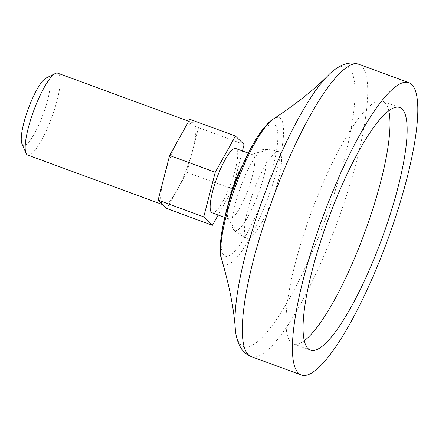 <?xml version="1.0" encoding="UTF-8"?>
<svg xmlns="http://www.w3.org/2000/svg" width="439" height="439" viewBox="0 0 439 439"><rect width="100%" height="100%" fill="white"/><g stroke="black" fill="none" stroke-linecap="round" stroke-linejoin="round"><path stroke-width="0.33" stroke-dasharray="2.19 1.65" d="M189.796 119.282L198.483 127.7L186.987 172.324L176.895 190.427A43.604 9.62 110.2 0 0 192.737 150.012A43.604 9.62 110.2 0 0 194.137 123.491A43.604 9.62 110.2 0 0 193.33 122.969A43.604 9.62 110.2 0 0 179.705 137.385A43.604 9.62 110.2 0 0 170.776 156.619A43.604 9.62 110.2 0 0 163.862 177.8A43.604 9.62 110.2 0 0 162.463 204.322A43.604 9.62 110.2 0 0 163.27 204.837A43.604 9.62 110.2 0 0 176.895 190.427L166.804 208.53M228.291 204.08A34.264 7.562 110.2 0 0 228.006 217.843A34.264 7.562 110.2 0 0 229.229 219.105A34.264 7.562 110.2 0 0 247.552 191.113A34.264 7.562 110.2 0 0 253.484 155.186A34.264 7.562 110.2 0 0 252.848 154.78A34.264 7.562 110.2 0 0 251.097 154.951A34.264 7.562 110.2 0 0 242.41 165.629M279.758 152.311A46.073 10.163 -69.8 0 1 271.719 200.782A46.073 10.163 -69.8 0 1 247.069 238.234A46.073 10.163 -69.8 0 1 246.789 238.097A46.073 10.163 -69.8 0 1 253.479 191.508A46.073 10.163 -69.8 0 1 278.529 151.664A46.073 10.163 -69.8 0 1 278.831 151.74A46.073 10.163 -69.8 0 1 279.758 152.311M212.119 212.822A34.264 7.562 110.2 0 0 231.024 183.266A34.264 7.562 110.2 0 0 235.738 148.497M242.438 150.956L232.615 189.077L218.145 215.033M242.147 182.871A43.159 9.521 110.2 0 0 234.014 230.179A43.159 9.521 110.2 0 0 257.139 197.045A43.159 9.521 110.2 0 0 265.271 150.083A43.159 9.521 110.2 0 0 263.658 149.436A43.159 9.521 110.2 0 0 242.147 182.871M244.111 144.453L198.483 127.7M232.615 189.077L186.987 172.324M27.679 155.049A43.604 9.62 110.2 0 0 51.742 117.432A43.604 9.62 110.2 0 0 57.739 73.181M21.95 143.811A35.965 7.935 110.2 0 0 43.159 114.283A35.965 7.935 110.2 0 0 46.1 78.043M388.773 110.71A129.264 28.519 110.2 0 0 382.556 101.206A129.264 28.519 110.2 0 0 315.696 200.941A129.264 28.519 110.2 0 0 293.444 343.885A129.264 28.519 110.2 0 0 304.337 340.664M237.461 178.333A70.311 15.513 110.2 0 0 233.543 252.398A70.311 15.513 110.2 0 0 277.777 139.525A70.311 15.513 110.2 0 0 237.461 178.333M221.744 259.784A78.147 17.242 110.2 0 0 268.317 196.957A78.147 17.242 110.2 0 0 273.47 118.925M235.266 328.273A149.09 32.892 110.2 0 0 325.815 218.068A149.09 32.892 110.2 0 0 328.092 75.464L328.092 75.464M251.344 356.633A155.735 34.363 110.2 0 0 337.278 222.282A155.735 34.363 110.2 0 0 358.707 64.242M228.006 217.843A46.721 46.721 0 0 0 246.789 238.097M278.529 151.664A46.721 46.721 0 0 0 251.097 154.951M252.848 154.78L248.315 153.118M229.229 219.105L224.697 217.442M234.014 230.179A46.1 46.1 0 0 0 247.069 238.234M278.831 151.74A46.1 46.1 0 0 0 263.658 149.436M193.33 122.969L188.688 121.268M163.27 204.837L162.831 204.678M399.666 107.489L382.556 101.206M310.56 350.168L293.444 343.885"/><path stroke-width="0.66" d="M218.145 215.033L212.432 225.284L166.804 208.53L158.117 200.113L169.613 155.488L189.796 119.282L235.425 136.035L244.111 144.453L242.438 150.956M242.41 165.629A34.264 7.562 110.2 0 0 235.128 181.214A34.264 7.562 110.2 0 0 228.291 204.08M248.315 153.118L235.738 148.497A34.264 7.562 110.2 0 0 218.018 174.936A34.264 7.562 110.2 0 0 212.119 212.822L224.697 217.442M212.432 225.284L203.745 216.866L215.242 172.242L235.425 136.035M215.242 172.242L169.613 155.488M203.745 216.866L158.117 200.113M188.688 121.268L57.739 73.181A43.604 9.62 110.2 0 0 55.309 73.494A43.604 9.62 110.2 0 0 35.186 106.831A43.604 9.62 110.2 0 0 26.022 153.238A43.604 9.62 110.2 0 0 27.679 155.049L162.831 204.678M55.309 73.494L46.1 78.043A35.965 7.935 110.2 0 0 29.506 105.536A35.965 7.935 110.2 0 0 21.95 143.811L26.022 153.238M328.24 202.802A155.735 34.363 110.2 0 0 301.434 375.021A155.735 34.363 110.2 0 0 387.368 240.671A155.735 34.363 110.2 0 0 408.791 82.636A155.735 34.363 110.2 0 0 328.24 202.802M332.806 207.224A129.264 28.519 110.2 0 0 310.56 350.168A129.264 28.519 110.2 0 0 381.886 238.657A129.264 28.519 110.2 0 0 399.666 107.489A129.264 28.519 110.2 0 0 332.806 207.224M304.337 340.664A129.264 28.519 110.2 0 0 364.771 232.379A129.264 28.519 110.2 0 0 388.773 110.71M238.651 177.954A78.147 17.242 110.2 0 0 221.744 259.784C217.047 249.511 223.478 211.861 237.269 177.976C244.402 159.862 251.898 145.024 259.767 133.461C265.321 125.735 269.886 120.89 273.47 118.925A78.147 17.242 110.2 0 0 238.651 177.954M273.47 118.925C295.815 104.262 314.022 89.775 328.098 75.459A149.09 32.892 110.2 0 0 269.206 181.812A149.09 32.892 110.2 0 0 235.266 328.273C233.8 308.255 229.295 285.421 221.744 259.784M328.098 75.459C333.327 69.949 339.127 66.119 345.504 63.979C349.724 62.645 354.119 62.733 358.707 64.242A155.735 34.363 110.2 0 0 278.15 184.407A155.735 34.363 110.2 0 0 251.344 356.633C246.872 354.816 243.458 352.04 241.11 348.292C237.631 342.535 235.683 335.857 235.266 328.273M408.791 82.636L358.707 64.242M301.434 375.021L251.344 356.633"/></g></svg>
